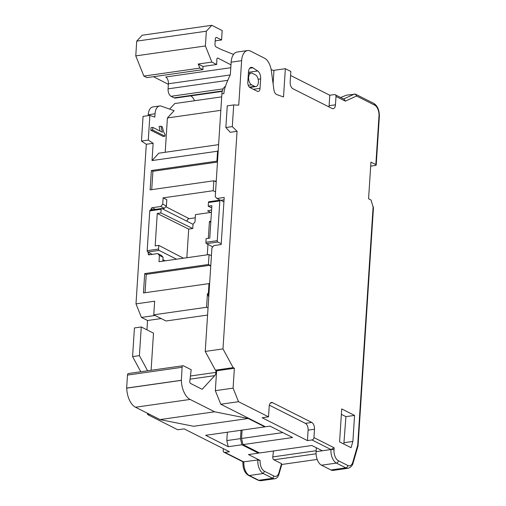 <?xml version="1.0" encoding="UTF-8"?>
<svg xmlns="http://www.w3.org/2000/svg" width="506" height="506" viewBox="0 0 506 506"><rect width="100%" height="100%" fill="white"/><g stroke="black" fill="none" stroke-linecap="round" stroke-linejoin="round"><path stroke-width="0.76" d="M233.146 367.641L222.982 348.893L237.055 131.32L232.305 126.608L233.702 104.932L238.743 105.159L241.621 60.682A14.288 7.824 -98.1 0 1 247.56 50.556L237.093 52.048A14.288 7.824 81.9 0 0 231.153 62.175L230.344 74.698C226.1 83.522 223.956 89.809 223.918 93.572L221.894 93.863L215.246 196.644L216.929 198.478L224.209 197.441L221.166 244.537L213.886 245.574L211.925 247.927L205.234 351.423L215.398 370.177L233.146 367.641L234.373 368.26L233.083 388.146L215.335 390.676L220.78 404.231L265.448 426.773L270.002 426.128L292.588 437.526L242.988 444.603L259.578 452.978L311.911 445.508L322.316 450.764L330.962 449.524L334.143 447.791L313.948 437.601A2.195 1.72 116.8 0 1 311.987 439.954L307.439 440.599L262.146 417.741L268.522 416.836L269.198 406.369A5.496 3.011 81.9 0 1 271.482 402.472A5.496 3.011 81.9 0 1 272.595 402.681L311.766 422.447L305.396 423.358A5.496 3.011 81.9 0 1 308.116 430.138L307.439 440.599M321.531 465.204L336.408 463.079L345.851 467.848A10.987 6.021 81.9 0 0 348.084 468.265L333.207 470.384A10.987 6.021 -98.1 0 1 330.975 469.973L321.531 465.204A10.987 6.021 -98.1 0 1 316.086 451.649L316.339 447.747M215.335 390.676L216.625 370.797L215.398 370.177M290.596 75.47L329.773 95.242L334.321 94.59A2.195 1.72 116.8 0 1 335.181 94.723A2.195 1.72 116.8 0 1 336.009 96.425L345.32 101.124L356.597 96.013L355.478 94.16L346.534 95.16L340.671 97.494M339.583 441.89L341.714 408.924L354.567 415.413L352.884 441.441L351.075 447.69L339.583 441.89M343.84 444.04L345.921 416.647L341.36 414.344M352.884 441.441L344.238 442.674M354.567 415.413L345.921 416.647M308.116 430.138L314.485 429.227L313.948 437.601M314.485 429.227A5.496 3.011 81.9 0 0 311.766 422.447M269.363 405.173L305.396 423.358M268.522 416.836L238.528 401.701L233.083 388.146M220.78 404.231L238.528 401.701M234.373 368.26L216.625 370.797M222.982 348.893L205.234 351.423M232.305 126.608L225.859 127.525L230.23 132.294L237.055 131.32M233.702 104.932L227.257 105.849L225.859 127.525M247.56 50.556A14.288 7.824 -98.1 0 1 250.457 51.087L264.474 58.165A14.288 7.824 -98.1 0 1 271.368 70.891L273.873 89.581A5.496 3.011 81.9 0 0 276.795 94.59L283.518 96.956L285.346 68.696L273.967 70.321L273.095 83.794M285.346 68.696L290.855 71.479L290.178 81.94A5.496 3.011 81.9 0 0 292.898 88.721L332.069 108.486A5.496 3.011 81.9 0 0 333.182 108.695A5.496 3.011 81.9 0 0 335.465 104.799L329.096 105.71L329.773 95.242M328.932 106.905A5.496 3.011 81.9 0 0 329.096 105.71M336.009 96.425L335.465 104.799M373.428 208.067L371.024 200.015L368.577 198.776L370.942 162.148L375.838 164.621A2.195 0.658 3.7 0 1 376.211 165.019A2.195 0.658 3.7 0 1 375.243 165.494L370.683 166.145M258.174 79.278L260.647 78.93A6.591 3.612 -98.1 0 0 257.699 70.979L252.867 67.791A6.591 3.612 -98.1 0 0 251.21 67.355A6.591 3.612 -98.1 0 0 248.471 72.029L247.813 82.174A4.396 2.41 81.9 0 0 249.996 87.601L257.32 91.295A4.396 2.41 81.9 0 0 258.212 91.459A4.396 2.41 81.9 0 0 260.04 88.348L253.361 89.296M260.647 78.93L260.04 88.348M358.033 445.957L357.691 445.274L352.821 462.123A8.792 4.813 -98.1 0 1 347.812 465.495A2.195 1.72 116.8 0 1 345.851 467.848L330.975 469.973M345.32 101.124L344.2 99.277L335.181 94.723M224.057 199.838L220.799 200.306M220.211 200.136L216.929 198.478M282.81 432.592L241.558 438.481L242.988 444.603M242.096 430.106L241.558 438.481M225.448 86.387A10.987 6.021 81.9 0 0 221.894 93.863M150.434 210.167A1.101 0.601 81.9 0 0 150.212 210.123A1.101 0.601 81.9 0 0 149.757 210.901L161.136 209.282A1.101 0.601 -98.1 0 1 161.591 208.504A1.101 0.601 -98.1 0 1 161.812 208.542L193.026 224.297L192.754 228.529L160.895 212.944L157.258 213.462L188.7 229.11L186.847 257.725M187.005 221.255L187.018 221.065A2.195 1.72 116.8 0 1 188.978 218.712L195.253 217.814M165.158 260.824L162.932 259.698M152.344 254.36L147.727 252.026L159.105 250.407A1.101 0.601 -98.1 0 1 158.561 249.047L147.183 250.672A1.101 0.601 81.9 0 0 147.727 252.026M147.183 250.672L149.757 210.901M159.105 250.407L176.537 259.198M209.142 201.786A1.101 0.601 81.9 0 0 208.915 201.749A1.101 0.601 81.9 0 0 208.459 202.526L208.225 206.189L211.862 205.67L209.769 238.111L206.125 238.63L205.891 242.292A1.101 0.601 81.9 0 0 206.435 243.652L212.811 246.865M206.435 243.652L217.808 242.026A1.101 0.601 -98.1 0 1 217.264 240.673L205.891 242.292M208.459 202.526L219.838 200.901L217.264 240.673M183.457 258.212L158.795 245.385L155.159 245.903L157.258 213.462M192.754 228.529L188.7 229.11M193.026 224.297L194.981 221.944L195.455 214.614L211.432 212.337M208.352 238.313L209.446 221.432L210.781 222.45M209.446 221.432L210.857 221.23M217.808 242.026L221.217 243.747M211.717 207.953L208.225 206.189M219.838 200.901A1.101 0.601 -98.1 0 1 220.293 200.123A1.101 0.601 -98.1 0 1 220.515 200.161L223.924 201.881M207.283 254.809L207.96 244.417M158.795 245.385L158.561 249.047M161.136 209.282L160.895 212.944M271.153 69.537L273.942 70.72M211.78 25.3L142.154 35.237L136.721 41.138L135.766 55.894L143.875 76.09L146.936 77.633L202.906 69.645L199.845 68.101L198.213 64.034L211.869 62.086L205.392 45.957L206.347 31.201L211.78 25.3L222.185 30.55L221.577 39.968L216.682 37.501A2.195 1.202 81.9 0 0 216.233 37.419A2.195 1.202 81.9 0 0 215.322 38.975L214.98 44.205A2.195 1.202 81.9 0 0 216.075 46.919L220.97 49.386L233.532 54.433M211.869 62.086L216.65 64.502L203.001 66.45L202.906 69.645M230.983 64.838L217.884 58.108A1.651 0.904 81.9 0 0 217.542 58.038A1.651 0.904 81.9 0 0 216.859 59.208L216.65 64.502M316.149 450.726L272.778 456.912L273.48 450.998M248.225 418.494L214.607 411.795L159.997 419.588L193.615 426.286L248.225 418.494L264.809 426.868L205.651 435.312L228.238 446.709L241.893 444.761L240.464 438.632L226.815 440.587L228.238 446.709M214.607 411.795L190.123 399.436A17.584 9.633 -98.1 0 1 181.363 380.348L182.09 367.286A2.195 1.202 -98.1 0 1 183.001 365.73A2.195 1.202 -98.1 0 1 183.45 365.813L191.186 369.715L189.807 381.309A1.651 0.904 81.9 0 0 190.61 383.472L202.153 389.304L214.753 375.629A5.496 3.011 81.9 0 0 215.891 372.378L190.433 376.015M181.363 380.348L126.753 388.14A17.584 9.633 81.9 0 0 135.513 407.235L159.997 419.588M209.604 283.91L208.991 283.6L143.457 292.955L144.71 273.594L146.24 274.366L209.952 265.27L208.421 264.499L209.067 254.556L159.01 261.703L159.415 255.422L163.084 257.276L161.401 255.441L157.727 253.588L159.415 255.422M209.067 254.556L211.426 255.745M146.955 329.836L147.556 320.513L141.433 317.42L135.994 303.872L154.646 301.209L153.767 314.814L206.556 307.275L207.435 293.67L208.757 296.959M153.767 314.814L166.012 320.987L207.586 315.055M208.042 308.027L206.556 307.275M181.249 380.291L126.639 388.083L127.48 375.079A2.195 1.202 -98.1 0 1 128.397 373.523L183.001 365.73M208.889 294.897L208.345 293.543L208.991 283.6M216.011 370.487L215.891 372.378M264.897 426.501L264.809 426.868M209.908 212.552L210.135 212.153L207.618 210.882L211.584 209.971M215.55 191.907L213.19 190.718L213.836 180.775L215.366 181.546L215.398 181.028L216.264 180.901M162.73 204.139L160.775 206.492L164.444 208.345L166.404 205.993L162.73 204.139L163.134 197.865L213.19 190.718M163.134 197.865L166.809 199.718L166.404 205.993M165.816 206.701L189.206 218.681M216.226 181.445L215.398 181.028M149.675 414.382L147.79 414.648L177.777 429.784L184.146 428.873L229.439 451.731L224.892 452.383A2.195 1.72 116.8 0 1 224.031 452.25A2.195 1.72 116.8 0 1 223.203 450.549L223.329 448.645M147.79 414.648L147.17 413.117M147.613 370.778L139.409 355.636L132.578 356.61L140.788 371.752M132.578 356.61L134.438 327.939L141.263 326.965L153.501 333.144L151.098 370.284M135.994 303.872L146.31 144.273L141.465 141.066L148.29 140.092L149.884 115.393L154.83 117.133L155.045 113.774A10.987 6.021 81.9 0 1 159.618 105.982L152.787 106.956A10.987 6.021 -98.1 0 0 148.22 114.748L155.045 113.774M149.884 115.393L143.059 116.367L141.465 141.066M148.163 115.64L148.22 114.748M221.698 96.861L174.747 103.559L169.643 109.1M190.787 95.868A10.987 6.021 -98.1 0 1 194.557 100.732M168.371 84.35L153.482 76.697M224.031 452.25L243.158 461.902L257.826 459.967A10.987 6.021 81.9 0 0 263.272 473.521L272.734 478.296A10.987 6.021 81.9 0 0 274.96 478.708A10.987 6.021 81.9 0 0 279.002 474.065L281.766 464.476L281.526 463.679L278.939 472.667A8.792 4.813 -98.1 0 1 273.923 476.051L264.461 471.276A8.792 4.813 -98.1 0 1 260.103 460.435L257.826 459.967M254.682 86.349L251.621 84.806A6.047 3.308 -98.1 0 1 248.617 78.424A6.047 3.308 -98.1 0 1 251.14 73.066A6.047 3.308 -98.1 0 1 252.361 73.294L255.422 74.837A6.047 3.308 -98.1 0 1 258.427 81.219A6.047 3.308 -98.1 0 1 255.903 86.577A6.047 3.308 -98.1 0 1 254.682 86.349L249.344 87.108M222.248 91.377L175.361 98.069A6.047 3.308 -98.1 0 1 174.134 97.841L171.072 96.298A6.047 3.308 -98.1 0 1 168.081 88.847L168.403 83.775L230.224 74.951M143.875 76.09L199.845 68.101M221.577 39.968L215.195 40.878M136.721 41.138L206.347 31.201M135.766 55.894L205.392 45.957M227.352 432.213L226.815 440.587M230.799 67.715L165.702 77.001A5.496 3.011 -98.1 0 1 168.403 83.775M218.605 144.653L158.821 153.191L152.021 160.566L153.141 143.299L148.29 140.092M165.196 152.281L167.416 117.949L220.825 110.327M159.618 105.982A10.987 6.021 81.9 0 1 161.306 106.165L174.121 110.675L167.416 117.949M160.111 131.092L159.105 126.462L160.921 126.203L162.375 126.936C163.071 130.384 163.963 132.92 165.057 134.533L164.95 136.19L152.66 129.985L152.831 127.417L162.401 132.249L160.921 126.203M164.95 136.19L163.128 136.449L150.839 130.251L151.009 127.676L152.831 127.417M162.837 261.153L163.084 257.276M240.464 438.632L241.008 430.264M208.345 293.543L207.435 293.67M281.526 463.679L273.847 459.802L316.073 453.774M281.766 464.476L317.199 459.423M272.778 456.912A2.195 1.202 81.9 0 0 273.847 459.802M157.727 253.588L149.08 254.822A1.101 0.86 -63.2 0 1 148.239 253.904L148.34 252.336M152.825 209.75L151.149 208.902A1.101 0.86 116.8 0 1 152.129 207.726L160.775 206.492M151.079 210.003L151.149 208.902M260.103 460.435L248.478 454.565L258.484 453.136L241.893 444.761M141.433 317.42L155.083 315.472M161.205 318.565L147.556 320.513M153.141 143.299L146.31 144.273M152.021 160.566L217.555 151.212L218.231 150.478M151.724 189.642L152.907 171.281L151.376 170.509L216.91 161.155L217.517 161.465M213.836 180.775L150.124 189.87L151.376 170.509M217.479 162.065L152.907 171.281M144.71 273.594L208.421 264.499M139.409 355.636L141.263 326.965M216.91 161.155L217.555 151.212M145.058 292.727L146.24 274.366M210.781 265.669L209.92 265.795L209.952 265.27M150.839 130.251L152.66 129.985M258.528 452.453L258.484 453.136M203.001 66.45L198.213 64.034M152.129 207.726L155.405 209.383M162.091 208.681L164.444 208.345M322.316 450.764L316.086 451.649M330.962 449.524A10.987 6.021 81.9 0 0 336.408 463.079A2.195 1.72 -63.2 0 0 338.362 460.726A8.792 4.813 -98.1 0 1 334.004 449.885A2.195 0.658 -176.3 0 0 330.962 449.524L311.987 439.954M354.586 94.015L343.618 98.986M270.47 402.985L272.595 402.681M231.153 62.175L241.621 60.682M257.699 70.979L248.452 72.301M252.867 67.791L249.743 68.234M334.004 449.885L334.143 447.791M347.812 465.495L338.362 460.726M348.084 468.265C350.759 467.468 352.435 465.71 353.112 462.996A2.195 1.17 -163.9 0 0 352.821 462.123M373.15 206.239L357.691 445.274M379.361 116.355C379.373 110.042 377.52 105.729 373.801 103.407A2.195 1.72 116.8 0 1 374.63 105.109A8.792 4.813 -98.1 0 1 378.988 115.956A2.195 0.658 3.7 0 1 379.361 116.355L376.211 165.019M378.988 115.956L375.838 164.621M356.597 96.013L374.63 105.109M190.123 399.436L135.513 407.235M182.09 367.286L127.48 375.079M248.452 475.381A2.195 1.72 -63.2 0 0 249.306 475.513A10.987 6.021 -98.1 0 1 243.86 461.959A2.195 0.658 -176.3 0 0 242.893 462.433C242.88 468.746 244.733 473.059 248.452 475.381L257.915 480.156A2.195 1.72 116.8 0 0 258.768 480.289L249.306 475.513L263.272 473.521L264.461 471.276M257.915 480.156L260.995 480.7A10.987 6.021 -98.1 0 1 258.768 480.289L272.734 478.296L273.923 476.051M243.86 461.959L224.892 452.383M222.349 90.96L174.134 97.841M227.801 80.321L168.081 88.847M171.072 96.298L223.14 88.866M248.256 85.286L251.621 84.806M217.232 58.196L217.884 58.108M215.828 37.621L216.682 37.501M279.002 474.065L278.939 472.667M190.06 379.152L214.753 375.629M149.839 254.714L148.239 253.904M358.02 446.014L353.112 462.996M373.46 207.612L358.052 445.811M373.801 103.407L355.547 94.198M150.212 210.123L161.591 208.504M208.915 201.749L220.293 200.123M242.893 462.433L242.956 461.497M249.749 87.456L255.903 86.577M248.376 73.459L251.14 73.066M260.995 480.7L274.96 478.708"/></g></svg>
